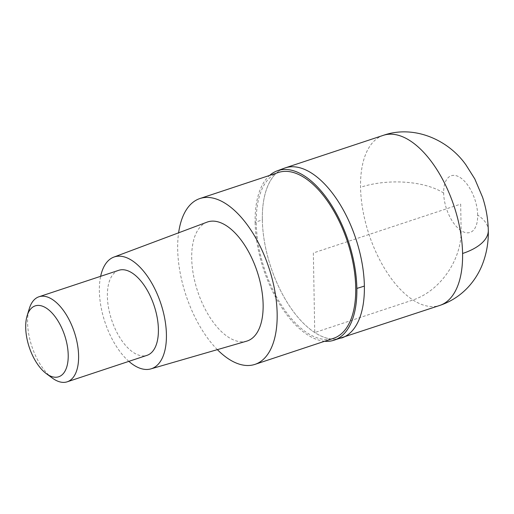 <?xml version="1.0" encoding="UTF-8"?>
<svg xmlns="http://www.w3.org/2000/svg" width="514" height="514" viewBox="0 0 514 514"><rect width="100%" height="100%" fill="white"/><g stroke="black" fill="none" stroke-linecap="round" stroke-linejoin="round"><path stroke-width="0.39" stroke-dasharray="2.57 1.93" d="M262.339 219.851A89.609 44.808 71.6 0 1 285.142 167.905A89.609 44.808 -108.4 0 0 262.339 219.851A89.609 44.808 -108.4 0 0 289.838 306.53A89.609 44.808 -108.4 0 0 341.566 338.013A89.609 44.808 71.6 0 1 289.838 306.53A89.609 44.808 71.6 0 1 262.339 219.851A149.349 68.542 179 0 0 255.124 222.395A89.34 44.673 71.6 0 1 269.625 175.415M324.636 341.264A89.34 44.673 71.6 0 1 255.124 222.395M278.479 172.473A87.367 43.684 -108.4 0 0 256.248 223.121A87.367 43.684 -108.4 0 0 283.06 307.635A87.367 43.684 -108.4 0 0 333.496 338.328M217.364 349.642A87.367 43.684 71.6 0 1 177.677 249.181A87.367 43.684 71.6 0 1 178.615 232.81M207.103 222.125A62.727 31.36 -108.4 0 0 191.709 258.285A62.727 31.36 -108.4 0 0 210.65 318.507A62.727 31.36 -108.4 0 0 246.591 341.18M128.86 361.361A58.892 29.446 71.6 0 1 99.363 291.059A58.892 29.446 71.6 0 1 100.648 276.307M118.785 270.293A44.808 22.404 -108.4 0 0 107.381 296.263A44.808 22.404 -108.4 0 0 121.131 339.606A44.808 22.404 -108.4 0 0 146.998 355.347M52.338 378.079A44.808 22.404 71.6 0 1 27.589 322.734A44.808 22.404 71.6 0 1 29.298 308.638M460.672 204.097L461.135 230.632A59.74 43.876 -57 0 1 412.954 299.99L314.741 332.564L313.354 252.959L460.672 204.097M383.354 135.33A89.609 44.808 -108.4 0 0 360.552 187.276A89.609 44.808 -108.4 0 0 388.044 273.956A89.609 44.808 -108.4 0 0 439.778 305.438M477.673 215.128A29.87 14.938 -108.4 0 0 460.203 177.561A29.87 14.938 -108.4 0 0 443.666 193.058A29.87 14.938 -108.4 0 0 461.135 230.632A29.87 14.938 -108.4 0 0 477.673 215.128A59.74 27.415 179 0 1 488.3 230.375M443.666 193.058A59.74 27.415 -1 0 0 360.552 187.276"/><path stroke-width="0.77" d="M269.625 175.415A89.34 44.673 71.6 0 1 276.403 171.143L285.142 167.905A89.609 44.808 71.6 0 1 336.869 199.387A89.609 44.808 71.6 0 1 364.368 286.067A89.609 44.808 71.6 0 1 341.566 338.013A89.609 44.808 -108.4 0 0 364.368 286.067A89.609 44.808 -108.4 0 0 336.869 199.387A89.609 44.808 -108.4 0 0 285.142 167.905L383.354 135.33C414.188 124.6 448.523 139.898 466.018 165.013L474.788 178.917L482.55 197.196C486.141 208.112 488.056 219.17 488.3 230.375A59.74 27.415 179 0 1 462.581 253.492A89.609 44.808 -108.4 0 0 435.082 166.812A89.609 44.808 -108.4 0 0 383.354 135.33M276.403 171.143A89.34 44.673 71.6 0 1 328.645 200.833A89.34 44.673 71.6 0 1 356.851 288.412A89.34 44.673 71.6 0 1 332.629 340.634A89.34 44.673 71.6 0 1 324.636 341.264M254.925 364.387L333.496 338.328A87.367 43.684 -108.4 0 0 355.727 287.686A87.367 43.684 -108.4 0 0 328.915 203.171A87.367 43.684 -108.4 0 0 278.479 172.473L199.914 198.539A87.367 43.684 71.6 0 1 250.35 229.231A87.367 43.684 71.6 0 1 277.155 313.746A87.367 43.684 71.6 0 1 254.925 364.387A87.367 43.684 71.6 0 1 217.364 349.642M178.615 232.81A87.367 43.684 71.6 0 1 199.914 198.539M150.891 368.885L246.591 341.18A62.727 31.36 -108.4 0 0 263.129 304.641A62.727 31.36 -108.4 0 0 243.572 243.507A62.727 31.36 -108.4 0 0 207.103 222.125L113.812 257.109A58.892 29.446 71.6 0 1 148.058 277.181A58.892 29.446 71.6 0 1 166.42 334.575A58.892 29.446 71.6 0 1 150.891 368.885A58.892 29.446 71.6 0 1 128.86 361.361M100.648 276.307A58.892 29.446 71.6 0 1 113.812 257.109M67.199 381.812L146.998 355.347A44.808 22.404 -108.4 0 0 158.396 329.371A44.808 22.404 -108.4 0 0 144.646 286.035A44.808 22.404 -108.4 0 0 118.785 270.293L38.987 296.758A44.808 22.404 71.6 0 1 64.854 312.499A44.808 22.404 71.6 0 1 78.603 355.842A44.808 22.404 71.6 0 1 67.199 381.812A44.808 22.404 71.6 0 1 52.338 378.079L46.324 373.652A37.336 18.671 71.6 0 1 25.7 327.527A37.336 18.671 71.6 0 1 27.126 315.782A37.336 18.671 71.6 0 1 50.578 311.523A37.336 18.671 71.6 0 1 68.214 355.116A37.336 18.671 71.6 0 1 46.324 373.652M27.126 315.782L29.298 308.638A44.808 22.404 71.6 0 1 38.987 296.758M332.629 340.634L439.778 305.438A89.609 44.808 -108.4 0 0 462.581 253.492M356.851 288.412A149.349 68.542 -1 0 0 364.368 286.067M488.3 230.375C488.589 242.505 486.507 254.134 482.055 265.282C478.74 273.384 474.101 280.683 468.132 287.165C460.223 295.634 450.772 301.724 439.778 305.438"/></g></svg>

